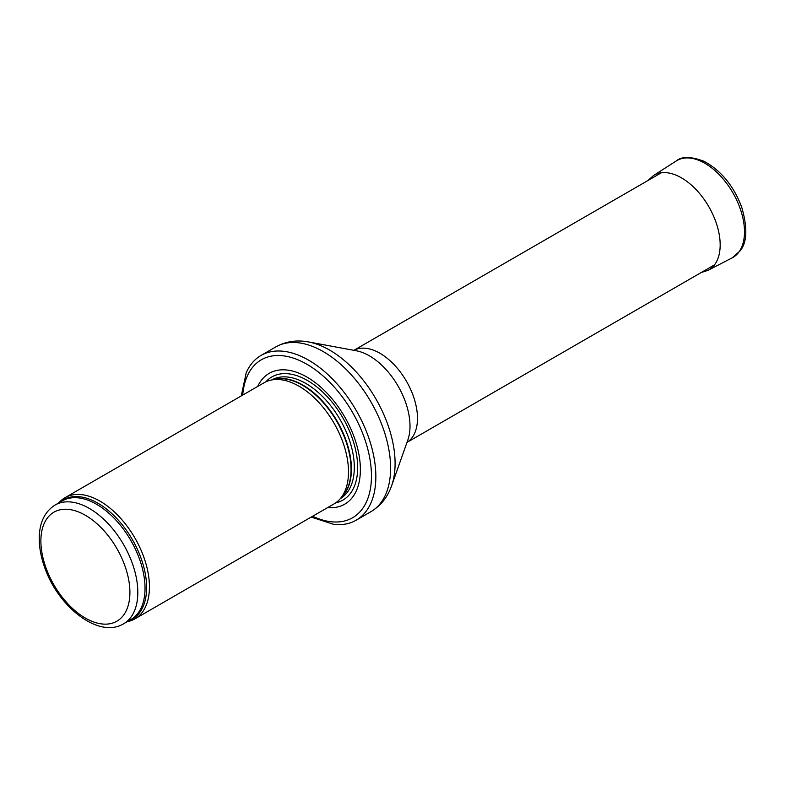 <?xml version="1.0" encoding="UTF-8"?>
<svg xmlns="http://www.w3.org/2000/svg" width="785" height="785" viewBox="0 0 785 785"><rect width="100%" height="100%" fill="white"/><g stroke="black" fill="none" stroke-linecap="round" stroke-linejoin="round"><path stroke-width="1.18" d="M127.288 621.651A69.944 40.378 -120 0 0 134.951 618.845A69.944 40.378 -120 0 0 145.676 562.796A69.944 40.378 -120 0 0 99.98 501.154A69.944 40.378 -120 0 0 65.008 497.69A69.944 40.378 -120 0 0 58.747 502.92M134.951 618.845L334.017 503.911A69.944 40.378 -120 0 0 340.013 498.985A69.944 40.378 -120 0 0 342.731 441.778A69.944 40.378 -120 0 0 299.046 386.23A69.944 40.378 -120 0 0 271.335 380.028A69.944 40.378 -120 0 0 264.074 382.756L65.008 497.69M327.669 507.571A75.537 43.617 -120 0 0 359.324 456.801A75.537 43.617 -120 0 0 306.964 377.085A75.537 43.617 -120 0 0 257.725 386.426M311.184 517.089L333.762 524.38A95.122 54.921 -120 0 0 356.154 520.2A95.122 54.921 -120 0 0 370.736 443.976A95.122 54.921 -120 0 0 308.593 360.158A95.122 54.921 -120 0 0 261.032 355.438A95.122 54.921 -120 0 0 246.215 372.757L241.24 395.944M89.353 508.435A68.55 39.574 -120 0 0 55.078 505.04C44.814 511.565 39.535 522.417 39.25 537.597C39.132 546.723 40.81 556.31 44.284 566.348C57.423 606.314 98.567 639.127 123.618 623.771A68.55 39.574 -120 0 0 134.127 568.84A68.55 39.574 -120 0 0 89.353 508.435M85.388 515.294A62.947 36.345 60 0 1 123.942 614.645A62.947 36.345 60 0 1 46.845 570.136A62.947 36.345 60 0 1 85.388 515.294M123.618 623.771L130.84 619.601A68.55 39.574 -120 0 0 141.339 564.67A68.55 39.574 -120 0 0 96.565 504.274A68.55 39.574 -120 0 0 62.29 500.879L55.078 505.04M128.789 620.788A68.884 39.77 -120 0 0 143.783 567.015A68.884 39.77 -120 0 0 97.919 503.214A68.884 39.77 -120 0 0 60.239 502.057M340.013 498.985L342.731 495.914A68.619 39.623 -120 0 0 345.4 439.796A68.619 39.623 -120 0 0 302.539 385.288A68.619 39.623 -120 0 0 275.349 379.214L271.335 380.028M341.75 497.033A68.55 39.574 -120 0 0 346.293 441.062A68.55 39.574 -120 0 0 302.951 385.111A68.55 39.574 -120 0 0 273.896 379.508M340.288 498.671A68.55 39.574 -120 0 0 350.571 443.682A68.55 39.574 -120 0 0 305.836 383.453A68.55 39.574 -120 0 0 271.747 379.95M335.725 502.822A71.092 41.046 -120 0 0 355.438 449.128A71.092 41.046 -120 0 0 307.406 380.46A71.092 41.046 -120 0 0 265.87 381.824M312.665 516.236A91.207 52.654 -120 0 0 371.393 472.668A91.207 52.654 -120 0 0 306.964 364.299A91.207 52.654 -120 0 0 242.722 395.09M356.154 520.2L370.903 511.692A95.122 54.921 -120 0 0 385.484 435.469A95.122 54.921 -120 0 0 323.341 351.641A95.122 54.921 -120 0 0 275.78 346.931L261.032 355.438M308.574 341.956L356.351 350.787A57.413 33.147 -120 0 1 369.411 355.831A57.413 33.147 -120 0 1 407.847 439.983L391.607 485.787A92.571 53.449 -120 0 0 329.631 350.09A92.571 53.449 -120 0 0 308.574 341.956C296.779 339.719 285.848 341.377 275.78 346.931M407.003 442.377A53.154 30.694 -120 0 0 414.48 399.614A53.154 30.694 -120 0 0 379.901 353.25A53.154 30.694 -120 0 0 353.858 350.326L661.372 172.769M732.14 257.882A55.951 32.303 -120 0 0 732.905 192.855A55.951 32.303 -120 0 0 676.209 160.994C681.635 156.254 690.898 156.352 703.968 161.278C720.964 170.384 733.543 185.672 741.697 207.142C747.654 227.689 747.153 242.241 740.186 250.798L732.14 257.882L708.109 270.305A54.705 31.586 -120 0 0 708.845 206.74A54.705 31.586 -120 0 0 653.424 175.595L676.209 160.994M391.607 485.787C387.653 497.111 380.745 505.746 370.903 511.692M406.993 442.397L714.527 264.839M701.231 272.523L708.109 270.305M653.424 175.595L648.076 180.452"/></g></svg>
